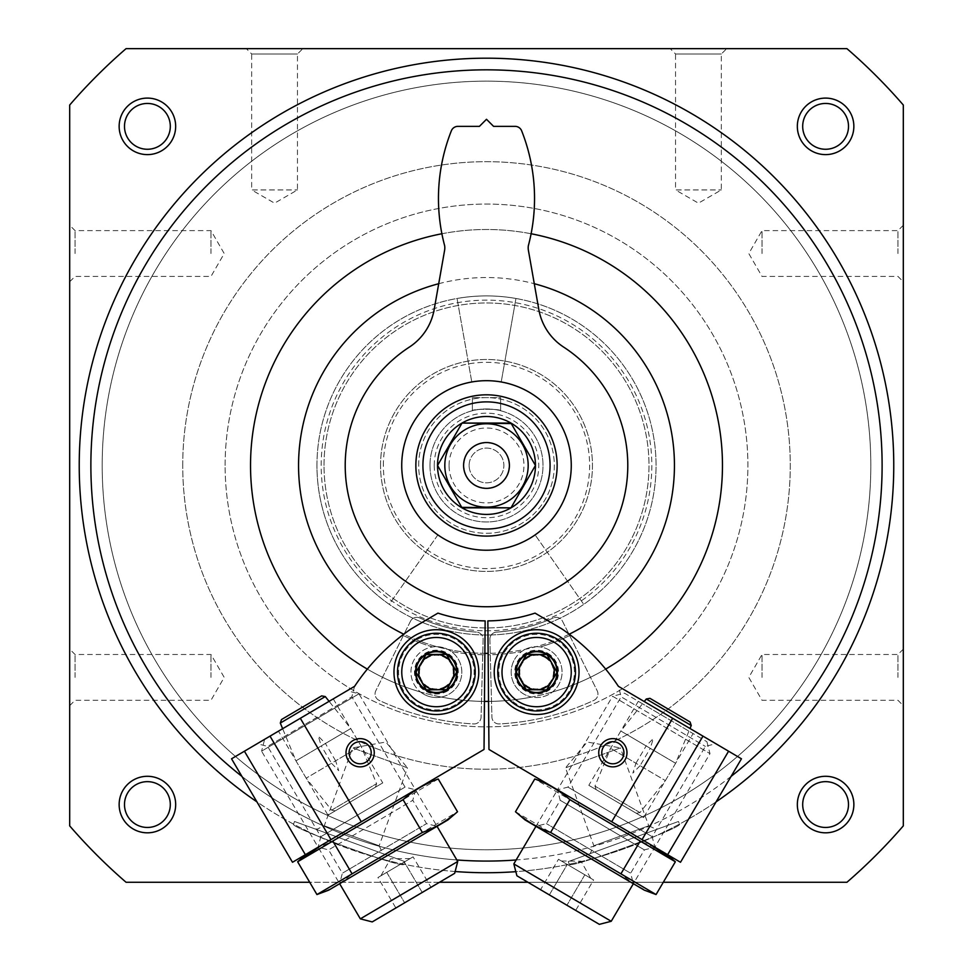<?xml version="1.0" encoding="UTF-8"?>
<svg xmlns="http://www.w3.org/2000/svg" width="973" height="973" viewBox="0 0 973 973"><rect width="100%" height="100%" fill="white"/><g stroke="black" fill="none" stroke-linecap="round" stroke-linejoin="round"><path stroke-width="0.73" stroke-dasharray="4.87 3.65" d="M401.727 465.459A84.773 84.773 0 0 1 528.886 392.046A84.773 84.773 0 0 1 528.886 538.872A84.773 84.773 0 0 1 401.727 465.459A84.773 84.773 0 0 1 525.639 390.258A84.773 84.773 0 0 1 535.126 534.907A84.773 84.773 0 0 0 525.639 390.258A84.773 84.773 0 0 0 401.727 465.459A84.773 84.773 0 0 1 528.886 392.046A84.773 84.773 0 0 1 528.886 538.872A84.773 84.773 0 0 1 401.727 465.459A84.773 84.773 0 0 0 437.874 534.907A84.773 84.773 0 0 1 401.727 465.459A84.773 84.773 0 0 1 528.886 392.046A84.773 84.773 0 0 1 528.886 538.872A84.773 84.773 0 0 1 401.727 465.459A84.773 84.773 0 0 1 528.886 392.046A84.773 84.773 0 0 1 528.886 538.872A84.773 84.773 0 0 1 401.727 465.459A84.773 84.773 0 0 1 528.886 392.046A84.773 84.773 0 0 1 528.886 538.872A84.773 84.773 0 0 1 401.727 465.459M79.227 465.459A407.273 407.273 0 0 1 690.137 112.746A407.273 407.273 0 0 1 690.137 818.159A407.273 407.273 0 0 1 79.227 465.459M716.104 801.837A407.273 407.273 0 0 1 515.836 871.674M455.133 871.516A407.273 407.273 0 0 1 256.896 801.837M403.759 864.231C405.473 869.753 288.713 827.257 293.554 824.119C288.64 827.22 405.425 869.753 403.759 864.231L404.719 861.579L294.527 821.48L404.719 861.579M679.446 824.119C684.311 827.257 567.551 869.753 569.241 864.231C567.466 869.765 684.274 827.269 679.446 824.119L678.473 821.48L568.281 861.579L678.473 821.48M903.309 677.39L903.309 705.656L903.309 677.39M903.309 253.527L903.309 225.262L903.309 253.527M903.309 105.023L903.309 825.882A551.034 551.034 0 0 1 846.936 882.268L126.064 882.268A551.034 551.034 0 0 1 69.691 825.882L69.691 105.023A551.034 551.034 0 0 1 126.064 48.65L846.936 48.65A551.034 551.034 0 0 1 903.309 105.023M663.294 882.268L527.913 882.268M439.516 882.268L309.706 882.268M69.691 677.39L69.691 705.656L69.691 677.39M69.691 253.527L69.691 225.262L69.691 253.527M670.178 48.65L726.697 48.65L670.178 48.65L675.53 54.002L721.334 54.002L675.53 54.002L675.53 189.942L721.334 189.942L675.53 189.942L698.432 203.162L721.334 189.942L721.334 54.002L726.697 48.65M246.303 48.65L302.822 48.65L246.303 48.65L251.666 54.002L297.47 54.002L251.666 54.002L251.666 189.942L297.47 189.942L251.666 189.942L274.568 203.162L297.47 189.942L297.47 54.002L302.822 48.65M182.729 465.459A303.771 303.771 0 0 1 638.385 202.384A303.771 303.771 0 0 1 638.385 728.534A303.771 303.771 0 0 1 182.729 465.459A303.771 303.771 0 0 1 638.385 202.384A303.771 303.771 0 0 1 638.385 728.534A303.771 303.771 0 0 1 182.729 465.459M797.337 126.356A28.253 28.253 0 0 1 839.723 101.885A28.253 28.253 0 0 1 839.723 150.827A28.253 28.253 0 0 1 797.337 126.356M119.144 804.549A28.253 28.253 0 0 1 161.53 780.078A28.253 28.253 0 0 1 161.53 829.032A28.253 28.253 0 0 1 119.144 804.549M119.144 126.356A28.253 28.253 0 0 1 161.53 101.885A28.253 28.253 0 0 1 161.53 150.827A28.253 28.253 0 0 1 119.144 126.356M797.337 804.549A28.253 28.253 0 0 1 839.723 780.078A28.253 28.253 0 0 1 839.723 829.032A28.253 28.253 0 0 1 797.337 804.549M316.955 465.459A169.545 169.545 0 0 1 571.273 318.621A169.545 169.545 0 0 1 571.273 612.297A169.545 169.545 0 0 1 316.955 465.459A169.545 169.545 0 0 1 571.273 318.621A169.545 169.545 0 0 1 571.273 612.297A169.545 169.545 0 0 1 316.955 465.459A169.545 169.545 0 0 1 571.273 318.621A169.545 169.545 0 0 1 571.273 612.297A169.545 169.545 0 0 1 316.955 465.459M321.187 465.459A165.313 165.313 0 0 1 569.156 322.294A165.313 165.313 0 0 1 569.156 608.624A165.313 165.313 0 0 1 321.187 465.459M802.689 804.549A22.902 22.902 0 0 1 837.048 784.725A22.902 22.902 0 0 1 837.048 824.386A22.902 22.902 0 0 1 802.689 804.549M124.495 126.356A22.902 22.902 0 0 1 158.854 106.519A22.902 22.902 0 0 1 158.854 146.193A22.902 22.902 0 0 1 124.495 126.356M731.076 776.405A395.61 395.61 0 0 1 516.164 859.962M456.836 859.962A395.61 395.61 0 0 1 241.924 776.405M441.888 233.751A235.953 235.953 0 0 1 531.112 233.751M488.543 701.424L488.142 654.793A189.334 189.334 0 0 0 521.723 651.496A25.432 25.432 0 0 1 540.429 646.96A189.334 189.334 0 0 0 570.494 635.15A189.334 189.334 0 0 1 540.429 646.96A25.432 25.432 0 0 1 552.433 692.022A235.953 235.953 0 0 0 605.668 669.12A235.953 235.953 0 0 1 488.543 701.399A235.953 235.953 0 0 0 531.708 697.057A25.432 25.432 0 0 0 552.433 692.022A235.953 235.953 0 0 0 605.668 669.12A211.932 211.932 0 0 0 562.017 628.996L535.053 613.112A155.425 155.425 0 0 1 487.85 620.883L488.142 654.793A189.334 189.334 0 0 0 521.723 651.496A25.432 25.432 0 0 0 531.708 697.057A235.953 235.953 0 0 1 488.543 701.424L488.969 749.453L680.504 862.273M367.332 669.12A211.932 211.932 0 0 1 402.506 635.15A189.334 189.334 0 0 0 432.571 646.96A25.432 25.432 0 0 1 451.277 651.496A189.334 189.334 0 0 0 484.858 654.793A189.334 189.334 0 0 1 451.277 651.496A25.432 25.432 0 0 1 436.597 697.544A25.432 25.432 0 0 1 414.243 659.585A25.432 25.432 0 0 1 458.283 659.195A25.432 25.432 0 0 1 441.292 697.057A235.953 235.953 0 0 0 484.457 701.424A235.953 235.953 0 0 1 367.332 669.108A235.953 235.953 0 0 0 420.567 692.022A25.432 25.432 0 0 0 441.292 697.057A235.953 235.953 0 0 0 484.457 701.424L485.15 620.883A155.425 155.425 0 0 1 437.947 613.112L410.983 628.996A211.932 211.932 0 0 0 402.506 635.15A189.334 189.334 0 0 0 432.571 646.96A25.432 25.432 0 0 0 420.567 692.022A235.953 235.953 0 0 1 367.332 669.12A211.932 211.932 0 0 0 354.622 686.306L231.55 758.794M90.89 465.459A395.61 395.61 0 0 1 684.311 122.841A395.61 395.61 0 0 1 684.311 808.064A395.61 395.61 0 0 1 90.89 465.459M102.189 465.459A384.311 384.311 0 0 1 678.655 132.632A384.311 384.311 0 0 1 678.655 798.286A384.311 384.311 0 0 1 102.189 465.459A384.311 384.311 0 0 1 678.655 132.632A384.311 384.311 0 0 1 678.655 798.286A384.311 384.311 0 0 1 102.189 465.459M382.815 853.613L316.432 829.446L382.815 853.613L379.154 845.768L324.264 825.785L379.154 845.768L407.505 767.867L352.627 747.896L407.505 767.867L385.831 742.034L352.627 747.896L324.264 825.785L316.432 829.446M656.568 829.446L590.185 853.613L656.568 829.446L648.736 825.785L593.846 845.768L648.736 825.785L620.373 747.896L565.495 767.867L620.373 747.896L587.169 742.034L565.495 767.867L593.846 845.768L590.185 853.613M124.495 804.549A22.902 22.902 0 0 1 158.854 784.725A22.902 22.902 0 0 1 158.854 824.386A22.902 22.902 0 0 1 124.495 804.549M802.689 126.356A22.902 22.902 0 0 1 837.048 106.519A22.902 22.902 0 0 1 837.048 146.193A22.902 22.902 0 0 1 802.689 126.356M210.983 253.527L210.983 230.613L210.983 253.527M75.043 253.527L75.043 230.613L75.043 253.527M210.983 677.39L210.983 654.488L210.983 677.39M75.043 677.39L75.043 654.488L75.043 677.39M897.957 253.527L897.957 230.613L897.957 253.527M762.017 253.527L762.017 230.613L762.017 253.527M897.957 677.39L897.957 654.488L897.957 677.39M762.017 677.39L762.017 654.488L762.017 677.39M298.589 465.459A187.911 187.911 0 0 1 580.455 302.712A187.911 187.911 0 0 1 580.455 628.193A187.911 187.911 0 0 1 298.589 465.459M438.714 283.715A187.911 187.911 0 0 1 534.286 283.715M569.229 634.189A187.911 187.911 0 0 1 488.13 653.37M484.87 653.37A187.911 187.911 0 0 1 403.771 634.189M324.021 465.459A162.479 162.479 0 0 1 567.745 324.739A162.479 162.479 0 0 1 567.745 606.179A162.479 162.479 0 0 1 324.021 465.459A162.479 162.479 0 0 1 567.745 324.739A162.479 162.479 0 0 1 567.745 606.179A162.479 162.479 0 0 1 324.021 465.459A162.479 162.479 0 0 1 567.745 324.739A162.479 162.479 0 0 1 567.745 606.179A162.479 162.479 0 0 1 324.021 465.459M225.116 465.459A261.384 261.384 0 0 1 617.198 239.09A261.384 261.384 0 0 1 617.198 691.827A261.384 261.384 0 0 1 225.116 465.459A261.384 261.384 0 0 1 617.198 239.09A261.384 261.384 0 0 1 617.198 691.827A261.384 261.384 0 0 1 225.116 465.459M250.548 465.459A235.953 235.953 0 0 1 604.476 261.117A235.953 235.953 0 0 1 604.476 669.801A235.953 235.953 0 0 1 250.548 465.459M437.874 534.907L389.249 604.342A169.545 169.545 0 0 1 359.84 352.737A169.545 169.545 0 0 1 613.16 352.737A169.545 169.545 0 0 1 583.751 604.342L535.126 534.907L583.751 604.342A169.545 169.545 0 0 0 613.16 352.737A169.545 169.545 0 0 0 359.84 352.737A169.545 169.545 0 0 0 389.249 604.342L437.874 534.907M622.392 758.356C613.44 770.944 596.035 758.904 603.333 747.094C610.168 735.101 629.02 744.406 622.392 758.356M618.439 686.33L715.824 743.7L618.439 686.33L621.139 696.814L705.352 746.413L621.139 696.814L567.952 787.108L652.165 836.707L567.952 787.108L557.48 789.808L654.878 847.179L557.48 789.808L654.878 847.179L633.362 883.703L535.965 826.332L633.362 883.703L630.65 873.231L546.437 823.632L630.65 873.231L644.394 849.891L560.193 800.293L644.394 849.891L654.878 847.179L557.48 789.821L535.965 826.332L546.437 823.632L560.193 800.293L557.48 789.821L612.601 696.242L709.998 753.613L612.601 696.242L624.471 693.165L706.921 741.742L624.471 693.165M741.45 758.794L618.378 686.306A211.932 211.932 0 0 0 605.668 669.12M728.582 751.217L667.624 854.695M514.717 659.195A25.432 25.432 0 0 1 558.757 659.585A25.432 25.432 0 0 1 536.403 697.544A25.432 25.432 0 0 1 514.717 659.195M500.098 650.596A42.386 42.386 0 0 1 573.523 651.241A42.386 42.386 0 0 1 536.257 714.498A42.386 42.386 0 0 1 500.098 650.596M643.603 817.588L588.823 785.32L643.603 817.588L693.092 733.593L638.3 701.314L693.092 733.593M706.921 741.742L709.998 753.613L654.878 847.179L652.165 836.707L705.352 746.413L715.824 743.7M513.829 863.915L611.226 921.285M516.906 875.785L599.356 924.35M558.49 859.281L567.271 864.45L549.344 894.892L575.7 910.412L540.562 889.711L549.344 894.892L567.271 864.45L558.49 859.281L540.562 889.711M593.627 879.981L567.271 864.45L584.846 874.8L566.918 905.243L584.846 874.8L593.627 879.981L575.7 910.412M590.672 878.23L561.445 861.02L590.672 878.23L581.027 861.19L561.445 861.02M640.064 765.678L632.864 773.097L635.941 763.246L610.618 748.334L665.398 780.601L640.064 765.678L650.268 748.359L675.603 763.27L620.823 731.003L646.145 745.926L653.345 738.507L650.268 748.359M636.293 813.282L596.145 789.626L636.293 813.282L639.942 812.601L665.398 780.601L675.603 763.27L690.003 728.497M690.076 721.978L649.928 698.322M635.941 763.246L646.145 745.926M489.881 639.346L491.912 717.077A7.066 7.066 0 0 0 499.368 723.936A257.857 257.857 0 0 0 593.858 700.378A7.066 7.066 0 0 0 597.215 690.818L562.516 621.236A7.066 7.066 0 0 0 553.309 617.94A7.066 7.066 0 0 1 562.516 621.236L597.215 690.818A7.066 7.066 0 0 1 593.858 700.378A257.857 257.857 0 0 1 499.368 723.936A7.066 7.066 0 0 1 491.912 717.077L489.881 639.346A7.066 7.066 0 0 1 496.473 632.109A166.018 166.018 0 0 0 553.309 617.94A166.018 166.018 0 0 1 496.473 632.109A7.066 7.066 0 0 0 489.881 639.346M516.067 677.232A21.199 21.199 0 0 1 542.472 651.74A21.199 21.199 0 0 1 551.35 687.352A21.199 21.199 0 0 1 516.067 677.232A21.199 21.199 0 0 1 542.472 651.74A21.199 21.199 0 0 1 551.35 687.352A21.199 21.199 0 0 1 516.067 677.232M519.764 676.308A17.368 17.368 0 0 1 541.414 655.413A17.368 17.368 0 0 1 548.699 684.603A17.368 17.368 0 0 1 519.764 676.308A17.368 17.368 0 0 1 541.414 655.413A17.368 17.368 0 0 1 548.699 684.603A17.368 17.368 0 0 1 519.764 676.308M556.349 638.629A38.859 38.859 0 0 1 555.753 705.924A38.859 38.859 0 0 1 497.775 671.771A38.859 38.859 0 0 1 556.349 638.629M555.814 639.541A37.801 37.801 0 0 1 555.242 704.999A37.801 37.801 0 0 1 498.833 671.784A37.801 37.801 0 0 1 555.814 639.541M547.738 653.236A21.905 21.905 0 0 1 547.41 691.171A21.905 21.905 0 0 1 514.729 671.917A21.905 21.905 0 0 1 547.738 653.236M547.385 653.844A21.199 21.199 0 0 1 547.057 690.55A21.199 21.199 0 0 1 515.435 671.917A21.199 21.199 0 0 1 547.385 653.844A21.199 21.199 0 0 1 547.057 690.55A21.199 21.199 0 0 1 515.435 671.917A21.199 21.199 0 0 1 547.385 653.844M545.184 657.578A16.857 16.857 0 0 1 544.929 686.78A16.857 16.857 0 0 1 519.764 671.966A16.857 16.857 0 0 1 545.184 657.578M546.522 783.362L665.824 853.637M654.683 847.495L640.21 841.073L534.785 778.972M525.006 819.886L644.321 890.161M515.483 811.75L620.908 873.851C631.27 882.9 642.995 889.796 656.057 894.552M620.908 873.851L640.21 841.073M550.621 832.45L569.923 799.672M350.608 758.356C343.943 744.43 362.917 735.053 369.704 747.155C376.879 758.952 359.596 770.92 350.608 758.356M257.176 743.7L354.561 686.33L257.176 743.7L267.648 746.413L351.861 696.814L267.648 746.413L320.835 836.707L405.048 787.108L320.835 836.707L318.122 847.179L415.52 789.808L318.122 847.179L339.638 883.703L437.035 826.332L339.638 883.703L342.35 873.231L426.563 823.632L342.35 873.231L328.606 849.891L412.807 800.293L328.606 849.891L318.122 847.179L415.52 789.821L318.122 847.179L261.579 751.168L358.964 693.81L261.579 751.168L264.644 739.31L347.093 690.733L264.644 739.31M292.496 862.273L484.031 749.453L484.457 701.424M305.376 854.695L244.418 751.217M472.902 650.596A42.386 42.386 0 0 1 436.743 714.498A42.386 42.386 0 0 1 399.477 651.241A42.386 42.386 0 0 1 472.902 650.596M354.561 686.33L351.861 696.814L405.048 787.108L415.52 789.808L437.035 826.332L426.563 823.632L412.807 800.293L415.52 789.821L358.964 693.81L347.093 690.733M327.962 815.155L382.742 782.888L327.962 815.155L278.473 731.161L333.265 698.882L278.473 731.161M360.338 918.84L457.736 861.482M372.209 921.918L454.659 873.34M413.075 856.848L404.294 862.017L422.221 892.46L395.865 907.979L431.003 887.279L422.221 892.46L404.294 862.017L413.075 856.848L431.003 887.279M377.938 877.549L404.294 862.017L386.719 872.367L404.646 902.81L386.719 872.367L377.938 877.549L395.865 907.979M380.893 875.797L410.12 858.587L380.893 875.797L390.538 858.758L410.12 858.587M331.501 763.246L338.701 770.665L335.624 760.813L360.959 745.902L306.167 778.169L331.501 763.246L321.297 745.926L295.962 760.837L350.742 728.57L325.42 743.494L318.22 736.075L321.297 745.926M335.271 810.85L375.432 787.193L335.271 810.85L331.623 810.168L306.167 778.169L295.962 760.837L282.644 728.692M321.649 695.89L281.489 719.546M335.624 760.813L325.42 743.494M410.484 621.236L375.785 690.818A7.066 7.066 0 0 0 379.142 700.378A257.857 257.857 0 0 0 473.632 723.936A7.066 7.066 0 0 0 481.088 717.077L483.119 639.346A7.066 7.066 0 0 0 476.527 632.109A7.066 7.066 0 0 1 483.119 639.346L481.088 717.077A7.066 7.066 0 0 1 473.632 723.936A257.857 257.857 0 0 1 379.142 700.378A7.066 7.066 0 0 1 375.785 690.818L410.484 621.236A7.066 7.066 0 0 1 419.691 617.94A166.018 166.018 0 0 0 476.527 632.109A166.018 166.018 0 0 1 419.691 617.94A7.066 7.066 0 0 0 410.484 621.236M415.812 666.979A21.199 21.199 0 0 1 451.095 656.86A21.199 21.199 0 0 1 442.216 692.484A21.199 21.199 0 0 1 415.812 666.979A21.199 21.199 0 0 1 451.095 656.86A21.199 21.199 0 0 1 442.216 692.484A21.199 21.199 0 0 1 415.812 666.979M419.521 667.904A17.368 17.368 0 0 1 448.444 659.609A17.368 17.368 0 0 1 441.158 688.811A17.368 17.368 0 0 1 419.521 667.904A17.368 17.368 0 0 1 448.444 659.609A17.368 17.368 0 0 1 441.158 688.811A17.368 17.368 0 0 1 419.521 667.904M456.094 705.583A38.859 38.859 0 0 1 397.519 672.452A38.859 38.859 0 0 1 455.51 638.288A38.859 38.859 0 0 1 456.094 705.583M455.559 704.671A37.801 37.801 0 0 1 398.577 672.44A37.801 37.801 0 0 1 454.987 639.212A37.801 37.801 0 0 1 455.559 704.671M447.495 690.976A21.905 21.905 0 0 1 414.474 672.294A21.905 21.905 0 0 1 447.154 653.041A21.905 21.905 0 0 1 447.495 690.976M447.13 690.368A21.199 21.199 0 0 1 415.179 672.294A21.199 21.199 0 0 1 446.814 653.661A21.199 21.199 0 0 1 447.13 690.368A21.199 21.199 0 0 1 415.179 672.294A21.199 21.199 0 0 1 446.814 653.661A21.199 21.199 0 0 1 447.13 690.368M444.929 686.634A16.857 16.857 0 0 1 419.509 672.258A16.857 16.857 0 0 1 444.673 657.432A16.857 16.857 0 0 1 444.929 686.634M307.176 853.637L426.478 783.362M438.215 778.972L332.79 841.073L318.305 847.495M328.679 890.161L447.994 819.886M316.943 894.552C329.883 889.869 341.596 882.973 352.092 873.851L457.517 811.75M422.379 832.45L403.077 799.672M352.092 873.851L332.79 841.073M471.783 381.975A84.773 84.773 0 0 1 501.217 381.975A84.773 84.773 0 0 0 471.783 381.975L457.055 298.48L471.783 381.975M563.635 347.081A56.519 56.519 0 0 1 538.835 309.548L528.4 250.329A14.133 14.133 0 0 1 528.351 245.707A183.678 183.678 0 0 0 521.65 130.82A7.066 7.066 0 0 0 515.082 126.356L493.566 126.356L486.5 119.29L479.434 126.356L457.918 126.356A7.066 7.066 0 0 0 451.35 130.82A183.678 183.678 0 0 0 444.649 245.707A14.133 14.133 0 0 1 444.6 250.329L434.165 309.548A56.519 56.519 0 0 1 409.365 347.081A141.292 141.292 0 0 0 379.92 558.21A141.292 141.292 0 0 0 593.08 558.21A141.292 141.292 0 0 0 563.635 347.081M449.064 465.459A37.436 37.436 0 0 1 505.218 433.034A37.436 37.436 0 0 1 505.218 497.884A37.436 37.436 0 0 1 449.064 465.459M434.226 465.459A52.274 52.274 0 0 1 512.637 420.178A52.274 52.274 0 0 1 512.637 510.728A52.274 52.274 0 0 1 434.226 465.459M429.981 465.459A56.519 56.519 0 0 1 514.753 416.517A56.519 56.519 0 0 1 514.753 514.401A56.519 56.519 0 0 1 429.981 465.459A56.519 56.519 0 0 1 514.753 416.517A56.519 56.519 0 0 1 514.753 514.401A56.519 56.519 0 0 1 429.981 465.459M500.633 410.74C501.484 408.782 471.54 408.782 472.367 410.74C471.516 408.782 501.46 408.782 500.633 410.74L500.633 397.641L472.367 397.641L500.633 397.641L500.633 410.74M380.528 465.459A105.972 105.972 0 0 1 539.48 373.681A105.972 105.972 0 0 1 539.48 557.225A105.972 105.972 0 0 1 380.528 465.459A105.972 105.972 0 0 1 539.48 373.681A105.972 105.972 0 0 1 539.48 557.225A105.972 105.972 0 0 1 380.528 465.459M383.362 465.459A103.138 103.138 0 0 1 538.069 376.137A103.138 103.138 0 0 1 538.069 554.78A103.138 103.138 0 0 1 383.362 465.459M415.86 465.459A70.64 70.64 0 0 1 521.82 404.281A70.64 70.64 0 0 1 521.82 526.636A70.64 70.64 0 0 1 415.86 465.459A70.64 70.64 0 0 1 521.82 404.281A70.64 70.64 0 0 1 521.82 526.636A70.64 70.64 0 0 1 415.86 465.459A70.64 70.64 0 0 1 521.82 404.281A70.64 70.64 0 0 1 521.82 526.636A70.64 70.64 0 0 1 415.86 465.459M418.682 465.459A67.818 67.818 0 0 1 520.409 406.726A67.818 67.818 0 0 1 520.409 524.192A67.818 67.818 0 0 1 418.682 465.459A67.818 67.818 0 0 1 520.409 406.726A67.818 67.818 0 0 1 520.409 524.192A67.818 67.818 0 0 1 418.682 465.459M501.217 381.975L515.945 298.48L501.217 381.975M457.055 298.48A169.545 169.545 0 0 1 515.945 298.48A169.545 169.545 0 0 0 457.055 298.48M472.367 410.74L472.367 397.641L472.367 410.74M469.132 465.459A17.368 17.368 0 0 1 495.184 450.414A17.368 17.368 0 0 1 495.184 480.504A17.368 17.368 0 0 1 469.132 465.459A17.368 17.368 0 0 1 495.184 450.414A17.368 17.368 0 0 1 495.184 480.504A17.368 17.368 0 0 1 469.132 465.459M463.89 465.459A22.61 22.61 0 0 1 497.799 445.877A22.61 22.61 0 0 1 497.799 485.041A22.61 22.61 0 0 1 463.89 465.459A22.61 22.61 0 0 1 497.799 445.877A22.61 22.61 0 0 1 497.799 485.041A22.61 22.61 0 0 1 463.89 465.459M511.263 423.571L535.442 465.459L510.971 507.845M461.737 507.347L437.558 465.459L462.029 423.073M486.5 488.361A22.902 22.902 0 0 1 463.598 465.459A22.902 22.902 0 0 1 486.5 442.557A22.902 22.902 0 0 1 509.402 465.459A22.902 22.902 0 0 1 486.5 488.361M639.942 812.601L594.965 786.111L639.942 812.601M691.256 725.493L646.279 699.003M331.623 810.168L376.6 783.679L331.623 810.168M325.286 696.571L280.309 723.061M293.554 824.119L294.527 821.48M569.241 864.231L568.281 861.579M69.691 281.781L75.043 276.429L210.983 276.429L224.204 253.527L210.983 230.613L75.043 230.613L69.691 225.262M69.691 705.656L75.043 700.292L210.983 700.292L224.204 677.39L210.983 654.488L75.043 654.488L69.691 649.137M903.309 225.262L897.957 230.613L762.017 230.613L748.796 253.527L762.017 276.429L897.957 276.429L903.309 281.781M903.309 649.137L897.957 654.488L762.017 654.488L748.796 677.39L762.017 700.292L897.957 700.292L903.309 705.656M638.3 701.314L588.823 785.32M596.145 789.626L594.965 786.111L610.618 748.334L620.823 731.003L644.26 701.545M333.265 698.882L382.742 782.888M375.432 787.193L376.6 783.679L360.959 745.902L350.742 728.57L329.093 701.338"/><path stroke-width="1.46" d="M256.896 801.837A407.273 407.273 0 0 1 79.227 465.459A407.273 407.273 0 0 1 676.709 105.339A407.273 407.273 0 0 1 716.104 801.837M515.836 871.674A407.273 407.273 0 0 1 455.133 871.516M309.706 882.268L126.064 882.268A551.034 551.034 0 0 1 69.691 825.882L69.691 105.023A551.034 551.034 0 0 1 126.064 48.65L846.936 48.65A551.034 551.034 0 0 1 903.309 105.023L903.309 825.882A551.034 551.034 0 0 1 846.936 882.268L663.294 882.268M527.913 882.268L439.516 882.268M797.337 126.356A28.253 28.253 0 0 1 839.723 101.885A28.253 28.253 0 0 1 839.723 150.827A28.253 28.253 0 0 1 797.337 126.356M119.144 804.549A28.253 28.253 0 0 1 161.53 780.078A28.253 28.253 0 0 1 161.53 829.032A28.253 28.253 0 0 1 119.144 804.549M119.144 126.356A28.253 28.253 0 0 1 161.53 101.885A28.253 28.253 0 0 1 161.53 150.827A28.253 28.253 0 0 1 119.144 126.356M797.337 804.549A28.253 28.253 0 0 1 839.723 780.078A28.253 28.253 0 0 1 839.723 829.032A28.253 28.253 0 0 1 797.337 804.549M802.689 804.549A22.902 22.902 0 0 1 837.048 784.725A22.902 22.902 0 0 1 837.048 824.386A22.902 22.902 0 0 1 802.689 804.549M124.495 126.356A22.902 22.902 0 0 1 158.854 106.519A22.902 22.902 0 0 1 158.854 146.193A22.902 22.902 0 0 1 124.495 126.356M241.924 776.405A395.61 395.61 0 0 1 659.341 109.596A395.61 395.61 0 0 1 731.076 776.405M516.164 859.962A395.61 395.61 0 0 1 456.836 859.962M367.332 669.108A235.953 235.953 0 0 1 441.888 233.751M531.112 233.751A235.953 235.953 0 0 1 605.668 669.108M488.543 701.399A235.953 235.953 0 0 1 484.457 701.399M124.495 804.549A22.902 22.902 0 0 1 158.854 784.725A22.902 22.902 0 0 1 158.854 824.386A22.902 22.902 0 0 1 124.495 804.549M802.689 126.356A22.902 22.902 0 0 1 837.048 106.519A22.902 22.902 0 0 1 837.048 146.193A22.902 22.902 0 0 1 802.689 126.356M403.771 634.189A187.911 187.911 0 0 1 438.714 283.715M534.286 283.715A187.911 187.911 0 0 1 569.229 634.189M488.13 653.37A187.911 187.911 0 0 1 484.87 653.37M622.392 758.356A11.068 11.068 0 0 0 612.954 741.669A11.068 11.068 0 0 0 603.224 758.186A11.068 11.068 0 0 0 622.392 758.356M672.671 718.281L741.45 758.794L680.504 862.273L488.969 749.453L487.85 620.883A155.425 155.425 0 0 0 535.053 613.112L562.017 628.996A211.932 211.932 0 0 1 618.378 686.306L672.671 718.281L611.713 821.759M625.031 759.913A14.133 14.133 0 0 0 612.978 738.616A14.133 14.133 0 0 0 600.56 759.694A14.133 14.133 0 0 0 625.031 759.913M500.098 650.596A42.386 42.386 0 0 1 573.523 651.241A42.386 42.386 0 0 1 536.257 714.498A42.386 42.386 0 0 1 500.098 650.596M728.582 751.217L667.624 854.695M702.98 736.135L642.034 839.614M633.362 883.703L611.226 921.285L513.829 863.915L535.965 826.332M611.226 921.285L599.356 924.35L516.906 875.785L513.829 863.915M691.256 725.493L690.076 721.978L649.928 698.322L646.279 699.003L691.256 725.493L690.003 728.497M546.668 689.857L526.271 689.675L516.237 671.929L526.588 654.355L546.972 654.537L557.018 672.282L546.668 689.857A20.397 20.397 0 0 1 516.237 671.929A20.397 20.397 0 0 1 546.972 654.537A20.397 20.397 0 0 1 546.668 689.857L557.018 672.282L546.972 654.537L526.588 654.355L516.237 671.929L521.248 680.808A17.66 17.66 0 0 1 536.78 654.452A17.66 17.66 0 0 1 551.849 681.076A17.66 17.66 0 0 1 536.476 689.772L546.668 689.857M554.196 642.277A34.614 34.614 0 0 1 553.673 702.238A34.614 34.614 0 0 1 502.007 671.808A34.614 34.614 0 0 1 554.196 642.277M556.349 638.629A38.859 38.859 0 0 1 555.753 705.924A38.859 38.859 0 0 1 497.775 671.771A38.859 38.859 0 0 1 556.349 638.629M536.476 689.772A17.66 17.66 0 0 1 521.248 680.808L526.271 689.675L536.476 689.772M656.057 894.552L550.621 832.45C537.68 827.768 525.967 820.871 515.483 811.75L525.006 819.886L644.321 890.161L656.057 894.552L675.359 861.774L665.824 853.637L546.522 783.362L534.785 778.972C547.726 783.654 559.439 790.55 569.923 799.672L675.359 861.774L654.683 847.495M515.483 811.75L534.785 778.972M550.621 832.45L569.923 799.672M620.908 873.851L640.21 841.073M350.608 758.356A11.068 11.068 0 0 0 369.776 758.186A11.068 11.068 0 0 0 360.046 741.669A11.068 11.068 0 0 0 350.608 758.356M361.287 821.759L292.496 862.273L231.55 758.794L354.622 686.306A211.932 211.932 0 0 1 410.983 628.996L437.947 613.112A155.425 155.425 0 0 0 485.15 620.883L484.031 749.453L361.287 821.759L300.329 718.281M347.969 759.913A14.133 14.133 0 0 0 372.44 759.694A14.133 14.133 0 0 0 360.022 738.616A14.133 14.133 0 0 0 347.969 759.913M472.902 650.596A42.386 42.386 0 0 1 436.743 714.498A42.386 42.386 0 0 1 399.477 651.241A42.386 42.386 0 0 1 472.902 650.596M305.376 854.695L244.418 751.217M330.966 839.614L270.02 736.135M437.035 826.332L457.736 861.482L360.338 918.84L339.638 883.703M457.736 861.482L454.659 873.34L372.209 921.918L360.338 918.84M325.286 696.571L280.309 723.061L281.489 719.546L321.649 695.89L325.286 696.571L329.093 701.338M415.982 672.282L426.028 654.537L446.412 654.355L456.763 671.929L446.729 689.675L426.332 689.857L415.982 672.282A20.397 20.397 0 0 1 446.412 654.355A20.397 20.397 0 0 1 446.729 689.675A20.397 20.397 0 0 1 415.982 672.282L426.332 689.857L446.729 689.675L456.763 671.929L446.412 654.355L436.22 654.452A17.66 17.66 0 0 1 451.752 680.808A17.66 17.66 0 0 1 421.151 681.076A17.66 17.66 0 0 1 421.005 663.416L415.982 672.282M453.941 701.934A34.614 34.614 0 0 1 401.764 672.404A34.614 34.614 0 0 1 453.418 641.973A34.614 34.614 0 0 1 453.941 701.934M456.094 705.583A38.859 38.859 0 0 1 397.519 672.452A38.859 38.859 0 0 1 455.51 638.288A38.859 38.859 0 0 1 456.094 705.583M421.005 663.416A17.66 17.66 0 0 1 436.22 654.452L426.028 654.537L421.005 663.416M438.215 778.972L426.478 783.362L307.176 853.637L297.641 861.774L403.077 799.672C413.44 790.623 425.152 783.727 438.215 778.972L457.517 811.75C447.154 820.798 435.442 827.695 422.379 832.45L316.943 894.552L297.641 861.774L318.305 847.495M457.517 811.75L447.994 819.886L328.679 890.161L316.943 894.552M422.379 832.45L403.077 799.672M352.092 873.851L332.79 841.073M422.914 465.459A63.586 63.586 0 0 1 518.293 410.399A63.586 63.586 0 0 1 518.293 520.519A63.586 63.586 0 0 1 422.914 465.459M486.5 416.505A48.954 48.954 0 0 1 533.788 478.132A48.954 48.954 0 0 1 462.017 507.857A48.954 48.954 0 0 1 486.5 416.505M401.727 465.459A84.773 84.773 0 0 1 528.886 392.046A84.773 84.773 0 0 1 528.886 538.872A84.773 84.773 0 0 1 401.727 465.459M563.635 347.081A56.519 56.519 0 0 1 538.835 309.548L528.4 250.329A14.133 14.133 0 0 1 528.351 245.707A183.678 183.678 0 0 0 521.65 130.82A7.066 7.066 0 0 0 515.082 126.356L493.566 126.356L486.5 119.29L479.434 126.356L457.918 126.356A7.066 7.066 0 0 0 451.35 130.82A183.678 183.678 0 0 0 444.649 245.707A14.133 14.133 0 0 1 444.6 250.329L434.165 309.548A56.519 56.519 0 0 1 409.365 347.081A141.292 141.292 0 0 0 379.92 558.21A141.292 141.292 0 0 0 593.08 558.21A141.292 141.292 0 0 0 563.635 347.081M415.86 465.459A70.64 70.64 0 0 1 521.82 404.281A70.64 70.64 0 0 1 521.82 526.636A70.64 70.64 0 0 1 415.86 465.459M462.029 423.073L437.558 465.459L462.029 507.845L510.971 507.845L535.442 465.459L510.971 423.073L462.029 423.073L511.263 423.571M486.5 423.778A41.681 41.681 0 0 1 522.598 486.293A41.681 41.681 0 0 1 450.402 486.293A41.681 41.681 0 0 1 486.5 423.778M510.971 507.845L461.737 507.347M486.5 442.557A22.902 22.902 0 0 1 506.337 476.904A22.902 22.902 0 0 1 466.663 476.904A22.902 22.902 0 0 1 486.5 442.557M646.279 699.003L644.26 701.545M280.309 723.061L282.644 728.692"/></g></svg>
